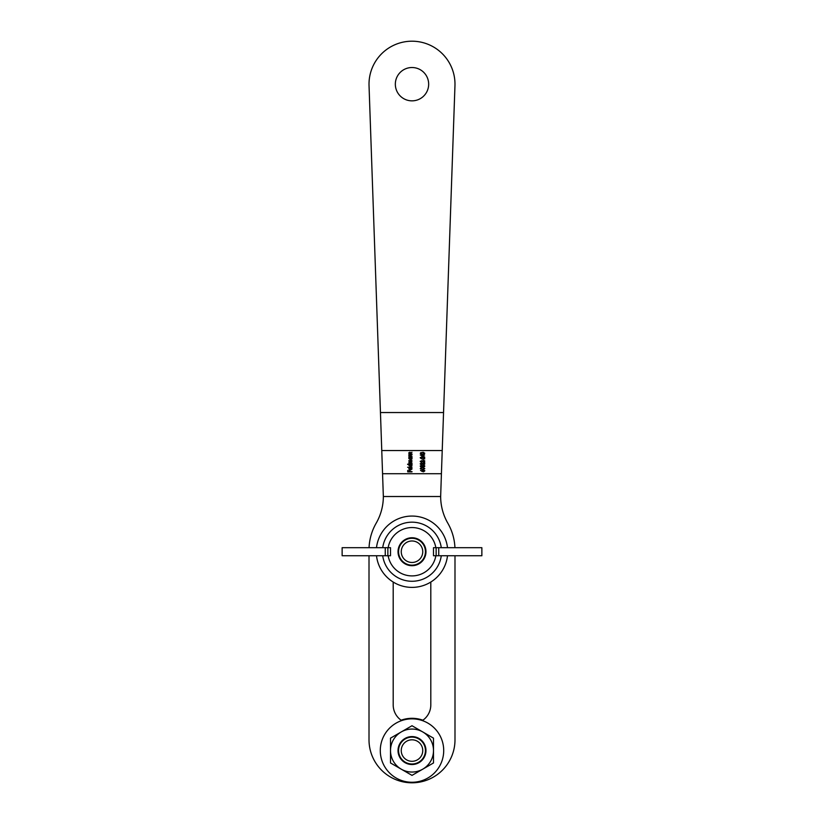 <?xml version="1.0" encoding="UTF-8"?>
<svg xmlns="http://www.w3.org/2000/svg" width="824" height="824" viewBox="0 0 824 824"><rect width="100%" height="100%" fill="white"/><g stroke="black" fill="none" stroke-linecap="round" stroke-linejoin="round"><path stroke-width="1.24" d="M423.66 456.681L420.271 454.972L424.648 454.972L423.66 455.25L423.66 456.681M423.227 460.389L422.784 459.226L423.227 460.389M420.714 464.015L421.363 464.911L420.271 464.015L423.382 462.985L424.762 464.025L423.495 465.035L424.319 464.015L423.412 463.253L422.516 464.18L421.383 463.407L420.714 464.015L421.383 463.026L422.073 464.18M424.762 468.66L422.516 469.67L420.271 468.66L422.516 467.62L424.762 468.66M412 454.22L408.879 454.22L409.446 453.952L408.828 453.118L412 452.294L409.209 453.159L412 453.952M408.879 457.66L412 457.392L411.464 457.66L412.052 458.566L410.434 459.71L408.828 458.556L409.456 457.66L408.879 457.392M407.623 464.427L412 464.159L411.464 464.427L412.052 465.333L410.434 466.477L408.828 465.323L409.487 464.427L407.623 464.159M411.67 468.959L411.197 467.908L412.052 468.928L410.455 470.041L408.828 468.918L410.527 467.795L410.527 469.762L411.67 468.959L411.011 467.774M369.059 547.692A53.735 53.735 0 0 1 376.177 523.188A53.735 53.735 0 0 0 383.345 496.522L380.451 412.536L443.549 412.536L442.22 450.543L381.78 450.543M382.583 473.718L441.417 473.718L442.22 450.543M412 471.894L407.736 471.894L407.736 470.422L408.168 471.627L409.487 471.627L409.487 470.422L409.919 471.627L412 471.627M412 467.29L407.623 467.29L412 467.023M412 463.541L408.879 463.541L409.425 463.273L408.828 462.511L409.579 461.811L408.828 460.997L412 460.256L409.209 461.049L412 461.759L409.209 462.563L412 463.273M412 456.774L408.879 456.774L409.446 456.506L408.828 455.662L412 454.838L409.209 455.713L412 456.506M422.218 471.503L420.508 470.391L422.228 471.184L423.454 469.979L424.762 470.926L423.454 471.833L422.218 471.184M421.383 465.457L424.288 465.529L424.762 466.333L423.443 467.352L421.363 467.198L420.271 466.312L421.383 465.457L420.714 466.322L421.363 467.198M420.714 461.625L421.692 462.594L420.271 461.615L421.538 460.698L424.206 462.068L424.648 460.657L424.648 462.707L421.579 460.966L420.714 461.625L421.579 460.585M420.714 457.907L421.692 458.886L420.271 457.897L421.538 456.99L424.206 458.35L424.648 456.949L424.648 458.999L421.579 457.258L420.714 457.907L421.579 456.877M424.762 453.344L422.516 454.354L420.271 453.344L422.516 452.304L424.762 453.344M443.549 412.536L454.961 85.696A42.992 42.992 0 0 0 412 41.2A42.992 42.992 0 0 0 369.039 85.696L380.451 412.536M454.992 555.757L454.992 739.808A42.992 42.992 0 0 1 412 782.8A42.992 42.992 0 0 1 369.008 739.808L369.008 555.757M412 100.847A16.655 16.655 0 0 0 426.43 75.86A16.655 16.655 0 0 0 397.57 75.86A16.655 16.655 0 0 0 412 100.847M454.941 547.692A53.735 53.735 0 0 0 447.823 523.188A53.735 53.735 0 0 1 440.655 496.522L383.345 496.522M441.417 473.718L440.655 496.522M393.192 582.105L393.192 704.881A18.808 18.808 0 0 0 401.659 720.588M422.341 720.588A18.808 18.808 0 0 0 430.808 704.881L430.808 582.105M408.168 471.513L407.736 470.422M408.168 470.422L408.168 471.246M409.487 471.246L409.487 470.422M409.919 470.422L409.919 471.246M412.041 468.743L411.495 469.402M410.455 469.659L409.404 469.783M409.404 469.402L408.828 468.547M410.527 467.795L410.527 469.392M410.136 467.682L409.209 468.526L410.136 469.742L410.136 468.063L409.209 468.908M412.052 464.952L410.434 466.096L408.828 464.942M410.445 464.159L409.209 465.323L410.434 466.477M410.434 466.209L411.67 465.323L410.445 464.046L409.209 465.323M411.67 465.323L410.445 464.427M409.579 461.43L408.828 460.616M410.311 460.142L409.209 461.049M410.414 461.656L409.209 462.563M412.052 458.185L410.434 459.329L408.828 458.175M410.445 457.392L409.209 458.556L410.434 459.71M410.434 459.442L411.67 458.556L410.445 457.279L409.209 458.556M411.67 458.556L410.445 457.66M409.446 456.125L408.828 455.281M409.827 454.766L409.209 455.713M409.446 453.571L408.828 452.737M409.827 452.211L409.209 453.159M422.187 470.494L422.228 471.184M424.762 470.545L423.454 471.452L422.218 471.122M424.319 470.906L423.474 469.876L422.619 470.937L423.474 471.565L424.319 470.906L423.474 470.247L422.619 470.937M424.731 468.475L424.092 469.072M420.93 467.867L420.714 468.65L422.516 469.67M420.93 469.072L420.302 468.475M422.516 469.402L424.319 468.65L423.588 467.63M422.516 467.62L420.714 468.65M423.588 467.702L422.516 467.888M424.319 468.65L423.588 468.001M424.762 465.951L423.443 466.971L422.269 466.755M423.412 465.303L422.516 466.312L423.443 467.352M422.269 466.374L421.363 466.817L420.271 465.931M423.454 467.084L424.319 465.951L423.412 465.189L422.516 466.312M421.373 466.93L422.073 465.941L421.363 465.344L420.714 466.322M422.073 466.312L421.363 465.725M424.319 466.322L423.412 465.57M421.363 464.53L420.271 463.634M424.762 463.644L423.495 464.654M422.516 464.18L423.412 462.872L424.319 464.015M421.692 462.213L420.271 461.234M424.206 461.687L424.206 460.657M424.648 460.657L424.206 462.037M423.227 459.226L423.227 460.008L422.784 459.226M421.692 458.505L420.271 457.516M424.206 457.969L424.206 456.949M424.648 456.949L424.206 458.329M423.227 456.146L423.227 455.25L421.373 455.25L423.227 456.146M424.731 453.159L424.092 453.756M420.93 452.551L420.714 453.344L422.516 454.354M420.93 453.756L420.302 453.159M422.516 454.086L424.319 453.344L423.588 452.314M422.516 452.304L420.714 453.344M423.588 452.397L422.516 452.582M424.319 453.344L423.588 452.695M422.743 750.561A10.743 10.743 0 0 0 406.623 741.25A10.743 10.743 0 0 0 406.623 759.862A10.743 10.743 0 0 0 422.743 750.561M425.431 750.561A13.431 13.431 0 0 1 412 763.992A13.431 13.431 0 0 1 398.569 750.561A13.431 13.431 0 0 1 412 737.12A13.431 13.431 0 0 1 425.431 750.561M422.897 720.207A32.239 32.239 0 0 0 401.103 720.207M401.257 551.72A10.743 10.743 0 0 0 417.377 561.031A10.743 10.743 0 0 0 417.377 542.419A10.743 10.743 0 0 0 401.257 551.72M398.569 551.72A13.431 13.431 0 0 1 412 538.288A13.431 13.431 0 0 1 425.431 551.72A13.431 13.431 0 0 1 412 565.161A13.431 13.431 0 0 1 398.569 551.72M433.496 762.962L433.496 738.149L412 725.738L390.504 738.149L390.504 762.962L412 775.374L433.496 762.962L433.496 750.561A21.496 21.496 0 0 0 401.257 731.939L390.504 738.149L390.504 750.561A21.496 21.496 0 0 0 422.743 769.173L433.496 762.962M433.496 745.267L433.496 738.149M412 725.738L401.257 731.939A21.496 21.496 0 0 0 390.504 750.561M412 775.374L422.743 769.173A21.496 21.496 0 0 0 433.496 750.561M418.983 762.653A13.977 13.977 0 0 1 398.023 750.561A13.977 13.977 0 0 1 418.983 738.459A13.977 13.977 0 0 1 418.983 762.653M427.852 778.011A31.703 31.703 0 0 0 439.46 734.699A31.703 31.703 0 0 0 396.148 723.101A31.703 31.703 0 0 0 384.54 766.413A31.703 31.703 0 0 0 427.852 778.011M376.496 555.757A35.741 35.741 0 0 0 447.504 555.757M447.504 547.692A35.741 35.741 0 0 0 376.496 547.692M382.717 547.692A29.561 29.561 0 0 1 441.283 547.692M388.156 547.692A24.184 24.184 0 0 1 435.844 547.692M441.283 555.757A29.561 29.561 0 0 1 382.717 555.757M412 565.697A13.977 13.977 0 0 1 399.898 544.736A13.977 13.977 0 0 1 424.103 544.736A13.977 13.977 0 0 1 412 565.697M435.844 555.757A24.184 24.184 0 0 1 388.156 555.757M436.143 555.757L433.496 555.757L433.496 547.692L481.865 547.692L481.865 555.757L436.143 555.757L436.143 547.692M387.857 555.757L390.504 555.757L390.504 547.692L342.135 547.692L342.135 555.757L387.857 555.757L387.857 547.692M438.749 555.757L438.749 547.692M385.251 555.757L385.251 547.692"/></g></svg>
